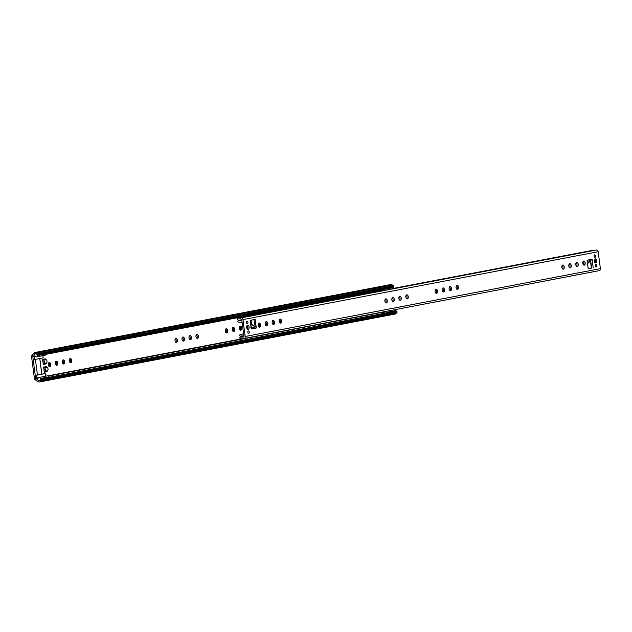 <?xml version="1.0" encoding="UTF-8"?>
<svg xmlns="http://www.w3.org/2000/svg" width="632" height="632" viewBox="0 0 632 632"><rect width="100%" height="100%" fill="white"/><g stroke="black" fill="none" stroke-linecap="round" stroke-linejoin="round"><path stroke-width="0.95" d="M239.244 328.356A2.078 1.217 84.3 0 0 240.658 330.188A2.078 1.217 84.3 0 0 241.645 327.897A2.078 1.217 84.3 0 0 240.239 326.057A2.078 1.217 84.3 0 0 239.244 328.356M240.018 329.975A2.078 1.217 84.3 0 0 240.437 328.016A2.078 1.217 84.3 0 0 239.662 326.396M182.008 339.289A2.078 1.217 84.3 0 0 183.422 341.122A2.078 1.217 84.3 0 0 184.41 338.831A2.078 1.217 84.3 0 0 183.004 336.99A2.078 1.217 84.3 0 0 182.008 339.289M182.782 340.909A2.078 1.217 84.3 0 0 183.201 338.95A2.078 1.217 84.3 0 0 182.427 337.33M175.017 340.624A2.078 1.217 84.3 0 0 176.431 342.457A2.078 1.217 84.3 0 0 177.418 340.166A2.078 1.217 84.3 0 0 176.012 338.325A2.078 1.217 84.3 0 0 175.017 340.624M175.791 342.244A2.078 1.217 84.3 0 0 176.21 340.285A2.078 1.217 84.3 0 0 175.435 338.665M55.3 363.495A2.078 1.217 84.3 0 0 56.714 365.328A2.078 1.217 84.3 0 0 57.709 363.037A2.078 1.217 84.3 0 0 56.295 361.196A2.078 1.217 84.3 0 0 55.3 363.495M56.074 365.114A2.078 1.217 84.3 0 0 56.493 363.155A2.078 1.217 84.3 0 0 55.719 361.536M48.316 364.83A2.078 1.217 84.3 0 0 49.723 366.663A2.078 1.217 84.3 0 0 50.718 364.372A2.078 1.217 84.3 0 0 49.304 362.531A2.078 1.217 84.3 0 0 48.316 364.83M49.091 366.449A2.078 1.217 84.3 0 0 49.501 364.49A2.078 1.217 84.3 0 0 48.727 362.871M397.015 312.35L41.807 380.203L41.799 379.674L397.015 311.821L396.13 313.346A3.397 2.741 79.2 0 1 394.803 314.12L39.587 381.973A3.397 2.741 79.2 0 1 37.707 381.523L35.242 379.785A1.888 1.525 79.2 0 1 34.412 378.331L31.6 356.954A1.888 1.525 79.2 0 1 32.027 355.374L33.978 353.193A3.397 2.741 79.2 0 1 35.297 352.419A3.397 2.741 79.2 0 1 37.185 352.869L38.307 353.667L393.523 285.806L393.246 287.284L38.031 355.145L38.307 353.667M62.291 362.16A2.078 1.217 84.3 0 0 63.706 363.993A2.078 1.217 84.3 0 0 64.701 361.702A2.078 1.217 84.3 0 0 63.287 359.861A2.078 1.217 84.3 0 0 62.291 362.16M63.066 363.779A2.078 1.217 84.3 0 0 63.484 361.82A2.078 1.217 84.3 0 0 62.71 360.201M69.283 360.825A2.078 1.217 84.3 0 0 70.697 362.657A2.078 1.217 84.3 0 0 71.685 360.366A2.078 1.217 84.3 0 0 70.278 358.526A2.078 1.217 84.3 0 0 69.283 360.825M70.057 362.444A2.078 1.217 84.3 0 0 70.476 360.485A2.078 1.217 84.3 0 0 69.702 358.865M189 337.954A2.078 1.217 84.3 0 0 190.406 339.787A2.078 1.217 84.3 0 0 191.401 337.496A2.078 1.217 84.3 0 0 189.995 335.655A2.078 1.217 84.3 0 0 189 337.954M189.774 339.574A2.078 1.217 84.3 0 0 190.185 337.614A2.078 1.217 84.3 0 0 189.41 335.995M195.991 336.619A2.078 1.217 84.3 0 0 197.397 338.452A2.078 1.217 84.3 0 0 198.393 336.161A2.078 1.217 84.3 0 0 196.987 334.32A2.078 1.217 84.3 0 0 195.991 336.619M196.765 338.238A2.078 1.217 84.3 0 0 197.176 336.279A2.078 1.217 84.3 0 0 196.402 334.66M232.252 329.691A2.078 1.217 84.3 0 0 233.666 331.524A2.078 1.217 84.3 0 0 234.662 329.233A2.078 1.217 84.3 0 0 233.248 327.392A2.078 1.217 84.3 0 0 232.252 329.691M233.026 331.31A2.078 1.217 84.3 0 0 233.445 329.351A2.078 1.217 84.3 0 0 232.671 327.732M225.261 331.026A2.078 1.217 84.3 0 0 226.675 332.859A2.078 1.217 84.3 0 0 227.67 330.568A2.078 1.217 84.3 0 0 226.256 328.735A2.078 1.217 84.3 0 0 225.261 331.026M226.035 332.645A2.078 1.217 84.3 0 0 226.453 330.686A2.078 1.217 84.3 0 0 225.679 329.067M41.854 374.112L39.8 358.518M35.258 375.376L36.474 375.25L36.83 377.999L37.991 378.639A1.509 1.217 79.2 0 1 40.353 378.513L40.78 379.097A1.991 1.612 79.2 0 1 38.339 380.274L35.605 378.031L35.258 375.376L37.438 374.958L35.384 359.355L37.438 374.958L45.212 373.583L45.559 376.206M41.799 379.674L41.151 378.821L40.037 380.061A1.888 1.525 79.2 0 1 38.26 380.243L35.629 378.213L32.817 356.835L34.847 354.331A1.888 1.525 79.2 0 1 36.632 354.149L38.031 355.145M45.172 358.81L42.549 359.316L43.569 360.145L46.191 359.648L45.172 358.81M43.221 364.443L44.003 363.432L46.618 362.926L45.844 363.945L43.221 364.443L43.071 362.365A0.648 0.529 -100.8 0 0 42.937 361.37L42.968 362.492M42.802 361.267L42.549 359.316M46.191 366.592L43.569 367.089L44.596 367.927L47.21 367.429L46.191 366.592M44.248 372.224L45.022 371.205L47.645 370.708L46.871 371.719L44.248 372.224L44.09 370.139A0.648 0.529 -100.8 0 0 43.964 369.151L43.987 370.273M43.829 369.041L43.569 367.089M41.807 380.203L40.914 381.199A3.397 2.741 79.2 0 1 39.587 381.973M397.015 311.821L396.359 310.96L41.151 378.821M35.297 352.419L390.513 284.566A3.397 2.741 79.2 0 1 392.393 285.016L393.523 285.806M46.618 362.926A2.165 1.746 -100.8 0 0 46.191 359.648M44.003 363.432A2.165 1.746 -100.8 0 0 43.569 360.145M47.645 370.708A2.165 1.746 -100.8 0 0 47.21 367.429M45.022 371.205A2.165 1.746 -100.8 0 0 44.596 367.927M34.404 359.545L33.188 359.671L32.84 357.009L34.918 354.276A1.991 1.612 79.2 0 1 37.604 354.947L37.343 355.595A1.509 1.217 79.2 0 1 35.005 355.942L34.041 356.803L34.404 359.545L43.142 357.878L42.85 355.642M36.474 375.25L45.212 373.583M38.931 377.47L47.669 375.803A1.509 1.217 79.2 0 1 49.099 376.846L49.501 377.225M46.357 353.549L46.081 353.928A1.509 1.217 79.2 0 1 45.133 355.208L36.395 356.882M34.041 356.803L35.392 356.543M36.83 377.999L38.473 377.683M39.761 358.526L41.807 374.12M379.35 291.075L380.093 289.796M384.098 289.037L383.814 289.409A1.509 1.217 79.2 0 1 381.475 289.756L380.551 290.846M383.901 313.346L382.36 312.074M386.049 311.371A1.509 1.217 79.2 0 1 386.831 312.327L387.234 312.706M383.387 311.876L384.461 312.453A1.509 1.217 79.2 0 1 384.841 311.6M394.787 309.704A1.509 1.217 79.2 0 1 395.569 310.66L395.972 311.039M392.835 287.363L392.551 287.742A1.509 1.217 79.2 0 1 391.603 289.022L382.866 290.696M380.519 290.617L381.87 290.357M449.099 288.871A2.078 1.217 84.3 0 0 450.505 290.712A2.078 1.217 84.3 0 0 451.501 288.413A2.078 1.217 84.3 0 0 450.087 286.58A2.078 1.217 84.3 0 0 449.099 288.871M449.873 290.491A2.078 1.217 84.3 0 0 450.284 288.54A2.078 1.217 84.3 0 0 449.51 286.92M456.091 287.536A2.078 1.217 84.3 0 0 457.497 289.377A2.078 1.217 84.3 0 0 458.492 287.078A2.078 1.217 84.3 0 0 457.078 285.245A2.078 1.217 84.3 0 0 456.091 287.536M456.865 289.156A2.078 1.217 84.3 0 0 457.276 287.204A2.078 1.217 84.3 0 0 456.502 285.577M561.824 267.336A2.078 1.217 84.3 0 0 563.231 269.177A2.078 1.217 84.3 0 0 564.226 266.878A2.078 1.217 84.3 0 0 562.812 265.045A2.078 1.217 84.3 0 0 561.824 267.336M562.599 268.956A2.078 1.217 84.3 0 0 563.009 267.004A2.078 1.217 84.3 0 0 562.235 265.385M568.808 266.001A2.078 1.217 84.3 0 0 570.222 267.842A2.078 1.217 84.3 0 0 571.217 265.543A2.078 1.217 84.3 0 0 569.803 263.71A2.078 1.217 84.3 0 0 568.808 266.001M569.582 267.62A2.078 1.217 84.3 0 0 570.001 265.669A2.078 1.217 84.3 0 0 569.227 264.05M575.799 264.666A2.078 1.217 84.3 0 0 577.213 266.507A2.078 1.217 84.3 0 0 578.209 264.208A2.078 1.217 84.3 0 0 576.795 262.375A2.078 1.217 84.3 0 0 575.799 264.666M576.574 266.285A2.078 1.217 84.3 0 0 576.992 264.334A2.078 1.217 84.3 0 0 576.218 262.715M582.791 263.331A2.078 1.217 84.3 0 0 584.205 265.171A2.078 1.217 84.3 0 0 585.192 262.873A2.078 1.217 84.3 0 0 583.786 261.04A2.078 1.217 84.3 0 0 582.791 263.331M583.565 264.95A2.078 1.217 84.3 0 0 583.984 262.999A2.078 1.217 84.3 0 0 583.21 261.379M594.665 254.846A1.217 0.711 -95.7 0 1 594.704 254.846A1.217 0.711 -95.7 0 1 595.534 255.952A1.217 0.711 -95.7 0 1 594.981 257.256A1.217 0.711 -95.7 0 1 594.949 257.264A1.217 0.711 -95.7 0 1 594.12 256.158A1.217 0.711 -95.7 0 1 594.665 254.846M595.944 264.571A1.217 0.711 -95.7 0 1 595.984 264.563A1.217 0.711 -95.7 0 1 596.813 265.669A1.217 0.711 -95.7 0 1 596.26 266.981A1.217 0.711 -95.7 0 1 596.229 266.981A1.217 0.711 -95.7 0 1 595.399 265.875A1.217 0.711 -95.7 0 1 595.944 264.571M595.194 258.859A2.078 1.217 -95.7 0 1 595.257 258.844A2.078 1.217 -95.7 0 1 596.671 260.74A2.078 1.217 -95.7 0 1 595.731 262.967A2.078 1.217 -95.7 0 1 595.668 262.975A2.078 1.217 -95.7 0 1 594.254 261.087A2.078 1.217 -95.7 0 1 595.194 258.859M594.673 259.183A2.078 1.217 -95.7 0 1 595.036 262.762M391.864 299.805A2.078 1.217 84.3 0 0 393.27 301.646A2.078 1.217 84.3 0 0 394.265 299.347A2.078 1.217 84.3 0 0 392.851 297.514A2.078 1.217 84.3 0 0 391.864 299.805M392.638 301.425A2.078 1.217 84.3 0 0 393.049 299.473A2.078 1.217 84.3 0 0 392.275 297.854M384.872 301.14A2.078 1.217 84.3 0 0 386.278 302.981A2.078 1.217 84.3 0 0 387.274 300.682A2.078 1.217 84.3 0 0 385.868 298.849A2.078 1.217 84.3 0 0 384.872 301.14M385.646 302.76A2.078 1.217 84.3 0 0 386.057 300.808A2.078 1.217 84.3 0 0 385.283 299.189M265.156 324.011A2.078 1.217 84.3 0 0 266.562 325.843A2.078 1.217 84.3 0 0 267.557 323.552A2.078 1.217 84.3 0 0 266.151 321.712A2.078 1.217 84.3 0 0 265.156 324.011M265.93 325.63A2.078 1.217 84.3 0 0 266.341 323.671A2.078 1.217 84.3 0 0 265.566 322.051M258.164 325.346A2.078 1.217 84.3 0 0 259.57 327.178A2.078 1.217 84.3 0 0 260.566 324.887A2.078 1.217 84.3 0 0 259.16 323.047A2.078 1.217 84.3 0 0 258.164 325.346M258.938 326.965A2.078 1.217 84.3 0 0 259.349 325.006A2.078 1.217 84.3 0 0 258.575 323.387M247.412 323.647A1.217 0.711 84.3 0 0 247.965 322.344A1.217 0.711 84.3 0 0 247.136 321.238A1.217 0.711 84.3 0 0 247.096 321.246A1.217 0.711 84.3 0 0 246.551 322.549A1.217 0.711 84.3 0 0 247.381 323.655A1.217 0.711 84.3 0 0 247.412 323.647M248.692 333.372A1.217 0.711 84.3 0 0 249.245 332.069A1.217 0.711 84.3 0 0 248.416 330.963A1.217 0.711 84.3 0 0 248.376 330.963A1.217 0.711 84.3 0 0 247.831 332.274A1.217 0.711 84.3 0 0 248.66 333.38A1.217 0.711 84.3 0 0 248.692 333.372M248.171 329.367A2.078 1.217 84.3 0 0 249.103 327.131A2.078 1.217 84.3 0 0 247.689 325.243A2.078 1.217 84.3 0 0 247.625 325.251A2.078 1.217 84.3 0 0 246.685 327.487A2.078 1.217 84.3 0 0 248.107 329.375A2.078 1.217 84.3 0 0 248.171 329.367M247.468 329.154A2.078 1.217 84.3 0 0 247.112 325.583M272.147 322.675A2.078 1.217 84.3 0 0 273.553 324.508A2.078 1.217 84.3 0 0 274.549 322.217A2.078 1.217 84.3 0 0 273.142 320.377A2.078 1.217 84.3 0 0 272.147 322.675M272.921 324.295A2.078 1.217 84.3 0 0 273.332 322.336A2.078 1.217 84.3 0 0 272.558 320.716M279.139 321.34A2.078 1.217 84.3 0 0 280.545 323.173A2.078 1.217 84.3 0 0 281.54 320.882A2.078 1.217 84.3 0 0 280.134 319.042A2.078 1.217 84.3 0 0 279.139 321.34M279.913 322.96A2.078 1.217 84.3 0 0 280.324 321.001A2.078 1.217 84.3 0 0 279.549 319.381M398.855 298.47A2.078 1.217 84.3 0 0 400.261 300.311A2.078 1.217 84.3 0 0 401.257 298.012A2.078 1.217 84.3 0 0 399.843 296.179A2.078 1.217 84.3 0 0 398.855 298.47M399.622 300.089A2.078 1.217 84.3 0 0 400.04 298.138A2.078 1.217 84.3 0 0 399.266 296.511M405.839 297.135A2.078 1.217 84.3 0 0 407.253 298.976A2.078 1.217 84.3 0 0 408.248 296.677A2.078 1.217 84.3 0 0 406.834 294.844A2.078 1.217 84.3 0 0 405.839 297.135M406.613 298.754A2.078 1.217 84.3 0 0 407.032 296.795A2.078 1.217 84.3 0 0 406.257 295.176M442.108 290.207A2.078 1.217 84.3 0 0 443.514 292.047A2.078 1.217 84.3 0 0 444.509 289.748A2.078 1.217 84.3 0 0 443.103 287.916A2.078 1.217 84.3 0 0 442.108 290.207M442.882 291.826A2.078 1.217 84.3 0 0 443.293 289.875A2.078 1.217 84.3 0 0 442.519 288.255M435.116 291.542A2.078 1.217 84.3 0 0 436.522 293.382A2.078 1.217 84.3 0 0 437.518 291.083A2.078 1.217 84.3 0 0 436.112 289.251A2.078 1.217 84.3 0 0 435.116 291.542M435.89 293.161A2.078 1.217 84.3 0 0 436.301 291.21A2.078 1.217 84.3 0 0 435.527 289.59M256.3 328L251.275 328.964L250.138 320.361L255.162 319.405L256.3 328A1.13 0.916 -100.8 0 0 255.241 326.973L253.961 319.634M240.855 338.744L239.765 337.685A3.397 2.741 79.2 0 1 241.463 336.382A3.397 2.741 79.2 0 1 243.51 336.951L243.976 336.619L241.748 319.705L241.211 319.468A3.397 2.741 79.2 0 1 239.757 320.392A3.397 2.741 79.2 0 1 237.371 319.5L238.169 318.157M588.179 268.711L591.347 268.102L590.438 260.621M239.765 337.685L240.982 338.325A1.888 1.525 79.2 0 1 242.886 338.183A1.888 1.525 -100.8 0 0 245.184 336.493L242.965 319.579A1.888 1.525 -100.8 0 0 240.278 318.394A1.888 1.525 79.2 0 1 238.39 318.631L237.371 319.5M244.023 338.499L599.231 270.646A1.888 1.525 -100.8 0 0 600.4 268.639L598.172 251.726A1.888 1.525 -100.8 0 0 596.3 250.027L241.084 317.88M591.655 268.079L588.194 268.821L587.065 260.218L592.089 259.254L590.738 260.589L587.199 261.261L590.667 260.597L591.655 268.079L588.131 268.308M593.598 250.778L592.682 250.319L392.259 288.611M382.107 290.546L238.343 318.007L238.39 318.631L238.343 318.007M243.328 338.436L241.092 338.863L240.982 338.325L241.092 338.863M240.239 338.412L239.67 337.954M237.213 319.247L237.632 318.615M250.722 327.81L254.933 327.005L251.741 324.35L251.188 320.163M583.873 262.478L583.115 264.721L584.323 264.603M583.399 263.315L583.976 263.915M247.065 328.672A2.639 1.556 84.3 0 0 246.812 326.136M241.819 320.234A3.776 3.049 -100.8 0 1 241.432 320.345A3.776 3.049 -100.8 0 1 240.468 320.337L238.201 320.756A0.664 0.537 -100.8 0 0 238.327 322.059L241.693 322.336A0.758 0.608 -100.8 0 1 242.127 322.589M243.565 333.514A0.758 0.608 -100.8 0 1 243.209 333.846L240.002 334.786A0.664 0.537 -100.8 0 0 240.215 336.082L243.573 335.845M243.873 335.868A3.776 3.049 -100.8 0 0 243.043 335.884A3.776 3.049 -100.8 0 0 242.53 336.042M240.468 320.337L238.201 320.756A0.664 0.537 -100.8 0 0 238.193 320.756L241.795 320.068M594.633 262.28A2.639 1.556 84.3 0 0 594.38 259.736M243.525 338.499L48.127 375.819M379.469 290.609L46.018 354.307M32.027 355.374L33.267 356.448M35.242 379.785L36.103 378.442M37.707 381.523L38.26 380.243M396.13 313.346L40.914 381.199L40.037 380.061M393.657 286.328L38.449 354.181M392.393 285.016L37.185 352.869L36.632 354.149M33.978 353.193L34.886 354.323M379.737 290.262L46.073 353.999M382.573 312.255L48.577 376.056M37.343 355.595L46.081 353.928M37.438 355.445L46.176 353.778M40.495 378.639L49.233 376.972M40.353 378.513L49.099 376.846M383.814 289.409L392.551 287.742M383.916 289.258L392.654 287.592M386.966 312.453L395.703 310.786M386.831 312.327L395.569 310.66M600.4 268.639L245.184 336.493M598.172 251.726L242.965 319.579M593.219 267.857L592.089 259.254M243.928 336.872L243.51 336.951M255.241 326.973L251.331 327.716M250.944 324.793L251.892 324.611M251.741 324.35L250.904 324.508M587.531 263.742L590.407 260.929M590.162 260.692L587.476 263.331M243.881 335.916L241.463 336.382M241.787 320.005L239.757 320.392M239.939 338.317L240.942 338.847M238.232 318.062L237.419 318.757M251.394 328.245L250.351 320.321"/></g></svg>

